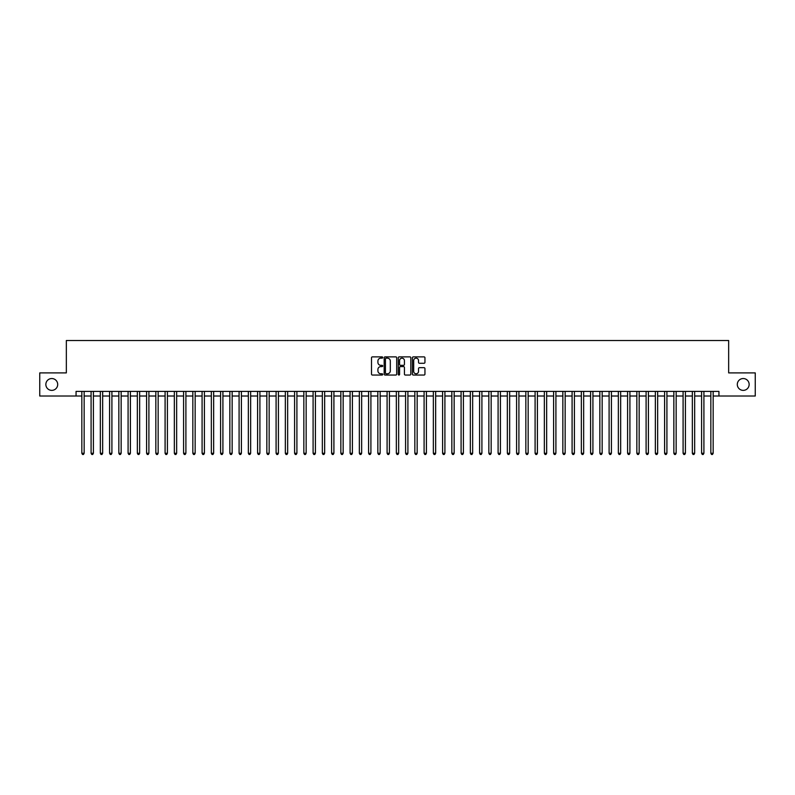 <?xml version="1.0" encoding="UTF-8"?>
<svg xmlns="http://www.w3.org/2000/svg" width="795" height="795" viewBox="0 0 795 795"><rect width="100%" height="100%" fill="white"/><g stroke="black" fill="none" stroke-linecap="round" stroke-linejoin="round"><path stroke-width="1.19" d="M382.703 357.512A0.636 0.636 0 0 0 382.067 356.875L372.418 356.875A0.904 0.904 0 0 0 371.513 357.79L371.513 374.127A0.904 0.904 0 0 0 372.418 375.041L382.067 375.041A0.636 0.636 0 0 0 382.703 374.405A0.636 0.636 0 0 0 382.067 373.769L380.815 373.769A2.902 2.902 0 0 1 377.913 370.858L377.913 369.496A2.902 2.902 0 0 1 380.815 366.594L382.067 366.594A0.636 0.636 0 0 0 382.703 365.958A0.636 0.636 0 0 0 382.067 365.322L380.815 365.322A2.902 2.902 0 0 1 377.913 362.421L377.913 361.049A2.902 2.902 0 0 1 380.815 358.147L382.067 358.147A0.636 0.636 0 0 0 382.703 357.512M737.303 384.462A5.923 5.923 0 0 0 743.226 390.375A5.923 5.923 0 0 0 749.148 384.462A5.923 5.923 0 0 0 743.226 378.539A5.923 5.923 0 0 0 737.303 384.462M45.852 384.462A5.923 5.923 0 0 0 51.774 390.375A5.923 5.923 0 0 0 57.697 384.462A5.923 5.923 0 0 0 51.774 378.539A5.923 5.923 0 0 0 45.852 384.462M424.033 363.275A0.904 0.904 0 0 0 424.947 362.371L424.947 357.79A0.904 0.904 0 0 0 424.033 356.875L413.321 356.875A0.904 0.904 0 0 0 412.416 357.79L412.416 374.127A0.904 0.904 0 0 0 413.321 375.041L424.033 375.041A0.904 0.904 0 0 0 424.947 374.127L424.947 368.592A0.904 0.904 0 0 0 424.033 367.678L419.452 367.678A0.904 0.904 0 0 0 418.538 368.592L418.538 371.335A2.425 2.425 0 0 1 416.113 373.769A2.425 2.425 0 0 1 413.688 371.335L413.688 360.582A2.425 2.425 0 0 1 416.113 358.147A2.425 2.425 0 0 1 418.538 360.582L418.538 362.371A0.904 0.904 0 0 0 419.452 363.275L424.033 363.275M76.062 396.019L39.75 396.019L39.75 372.895L66.343 372.895L66.343 340.518L728.657 340.518L728.657 372.895L755.25 372.895L755.25 396.019L718.938 396.019L718.938 391.398L76.062 391.398L76.062 396.019L81.835 396.019M396.705 357.79A0.904 0.904 0 0 0 395.801 356.875L385.088 356.875A0.904 0.904 0 0 0 384.174 357.79L384.174 374.127A0.904 0.904 0 0 0 385.088 375.041L395.801 375.041A0.904 0.904 0 0 0 396.705 374.127L396.705 357.79M399.199 356.875L409.912 356.875A0.904 0.904 0 0 1 410.826 357.79L410.826 374.127A0.904 0.904 0 0 1 409.912 375.041L405.331 375.041A0.904 0.904 0 0 1 404.426 374.127L404.426 367.499A0.904 0.904 0 0 0 403.512 366.594L400.471 366.594A0.904 0.904 0 0 0 399.567 367.499L399.567 374.405A0.636 0.636 0 0 1 398.931 375.041A0.636 0.636 0 0 1 398.295 374.405L398.295 357.79A0.904 0.904 0 0 1 399.199 356.875M84.151 396.019L91.087 396.019M93.403 396.019L100.339 396.019M102.654 396.019L109.591 396.019M111.906 396.019L118.843 396.019M121.148 396.019L128.084 396.019M130.4 396.019L137.336 396.019M139.652 396.019L146.588 396.019M148.904 396.019L155.84 396.019M158.155 396.019L165.092 396.019M167.407 396.019L174.344 396.019M176.649 396.019L183.585 396.019M185.901 396.019L192.837 396.019M195.153 396.019L202.089 396.019M204.404 396.019L211.341 396.019M213.656 396.019L220.593 396.019M222.908 396.019L229.844 396.019M232.15 396.019L239.086 396.019M241.402 396.019L248.338 396.019M250.654 396.019L257.59 396.019M259.905 396.019L266.842 396.019M269.157 396.019L276.094 396.019M278.409 396.019L285.345 396.019M287.651 396.019L294.587 396.019M296.903 396.019L303.839 396.019M306.154 396.019L313.091 396.019M315.406 396.019L322.343 396.019M324.658 396.019L331.595 396.019M333.91 396.019L340.846 396.019M343.152 396.019L350.088 396.019M352.404 396.019L359.34 396.019M361.655 396.019L368.592 396.019M370.907 396.019L377.844 396.019M380.159 396.019L387.095 396.019M389.411 396.019L396.347 396.019M398.653 396.019L405.589 396.019M407.905 396.019L414.841 396.019M417.156 396.019L424.093 396.019M426.408 396.019L433.345 396.019M435.66 396.019L442.596 396.019M444.912 396.019L451.848 396.019M454.154 396.019L461.09 396.019M463.406 396.019L470.342 396.019M472.657 396.019L479.594 396.019M481.909 396.019L488.846 396.019M491.161 396.019L498.097 396.019M500.413 396.019L507.349 396.019M509.655 396.019L516.591 396.019M518.906 396.019L525.843 396.019M528.158 396.019L535.095 396.019M537.41 396.019L544.346 396.019M546.662 396.019L553.598 396.019M555.914 396.019L562.85 396.019M565.156 396.019L572.092 396.019M574.407 396.019L581.344 396.019M583.659 396.019L590.596 396.019M592.911 396.019L599.847 396.019M602.163 396.019L609.099 396.019M611.415 396.019L618.351 396.019M620.656 396.019L627.593 396.019M629.908 396.019L636.845 396.019M639.16 396.019L646.096 396.019M648.412 396.019L655.348 396.019M657.664 396.019L664.6 396.019M666.916 396.019L673.852 396.019M676.157 396.019L683.094 396.019M685.409 396.019L692.346 396.019M694.661 396.019L701.597 396.019M703.913 396.019L710.849 396.019M713.165 396.019L718.938 396.019M386.082 358.147A0.636 0.636 0 0 0 385.446 358.784L385.446 373.133A0.636 0.636 0 0 0 386.082 373.769L387.404 373.769A2.902 2.902 0 0 0 390.305 370.858L390.305 361.049A2.902 2.902 0 0 0 387.404 358.147L386.082 358.147M404.426 360.622A2.425 2.425 0 0 0 401.992 358.197A2.425 2.425 0 0 0 399.567 360.622L399.567 364.418A0.904 0.904 0 0 0 400.471 365.322L403.512 365.322A0.904 0.904 0 0 0 404.426 364.418L404.426 360.622M84.151 391.398L84.151 453.279L81.835 453.279L81.835 391.398M84.151 453.279L83.455 454.482L82.531 454.482L81.835 453.279M93.403 391.398L93.403 453.279L91.087 453.279L91.087 391.398M93.403 453.279L92.707 454.482L91.783 454.482L91.087 453.279M102.654 391.398L102.654 453.279L100.339 453.279L100.339 391.398M102.654 453.279L101.959 454.482L101.035 454.482L100.339 453.279M111.906 391.398L111.906 453.279L109.591 453.279L109.591 391.398M111.906 453.279L111.211 454.482L110.286 454.482L109.591 453.279M121.148 391.398L121.148 453.279L118.843 453.279L118.843 391.398M121.148 453.279L120.462 454.482L119.528 454.482L118.843 453.279M130.4 391.398L130.4 453.279L128.084 453.279L128.084 391.398M130.4 453.279L129.704 454.482L128.78 454.482L128.084 453.279M139.652 391.398L139.652 453.279L137.336 453.279L137.336 391.398M139.652 453.279L138.956 454.482L138.032 454.482L137.336 453.279M148.904 391.398L148.904 453.279L146.588 453.279L146.588 391.398M148.904 453.279L148.208 454.482L147.284 454.482L146.588 453.279M158.155 391.398L158.155 453.279L155.84 453.279L155.84 391.398M158.155 453.279L157.46 454.482L156.536 454.482L155.84 453.279M167.407 391.398L167.407 453.279L165.092 453.279L165.092 391.398M167.407 453.279L166.712 454.482L165.787 454.482L165.092 453.279M176.649 391.398L176.649 453.279L174.344 453.279L174.344 391.398M176.649 453.279L175.963 454.482L175.029 454.482L174.344 453.279M185.901 391.398L185.901 453.279L183.585 453.279L183.585 391.398M185.901 453.279L185.205 454.482L184.281 454.482L183.585 453.279M195.153 391.398L195.153 453.279L192.837 453.279L192.837 391.398M195.153 453.279L194.457 454.482L193.533 454.482L192.837 453.279M204.404 391.398L204.404 453.279L202.089 453.279L202.089 391.398M204.404 453.279L203.709 454.482L202.785 454.482L202.089 453.279M213.656 391.398L213.656 453.279L211.341 453.279L211.341 391.398M213.656 453.279L212.961 454.482L212.036 454.482L211.341 453.279M222.908 391.398L222.908 453.279L220.593 453.279L220.593 391.398M222.908 453.279L222.212 454.482L221.288 454.482L220.593 453.279M232.15 391.398L232.15 453.279L229.844 453.279L229.844 391.398M232.15 453.279L231.464 454.482L230.53 454.482L229.844 453.279M241.402 391.398L241.402 453.279L239.086 453.279L239.086 391.398M241.402 453.279L240.706 454.482L239.782 454.482L239.086 453.279M250.654 391.398L250.654 453.279L248.338 453.279L248.338 391.398M250.654 453.279L249.958 454.482L249.034 454.482L248.338 453.279M259.905 391.398L259.905 453.279L257.59 453.279L257.59 391.398M259.905 453.279L259.21 454.482L258.286 454.482L257.59 453.279M269.157 391.398L269.157 453.279L266.842 453.279L266.842 391.398M269.157 453.279L268.462 454.482L267.537 454.482L266.842 453.279M278.409 391.398L278.409 453.279L276.094 453.279L276.094 391.398M278.409 453.279L277.713 454.482L276.789 454.482L276.094 453.279M287.651 391.398L287.651 453.279L285.345 453.279L285.345 391.398M287.651 453.279L286.965 454.482L286.031 454.482L285.345 453.279M296.903 391.398L296.903 453.279L294.587 453.279L294.587 391.398M296.903 453.279L296.207 454.482L295.283 454.482L294.587 453.279M306.154 391.398L306.154 453.279L303.839 453.279L303.839 391.398M306.154 453.279L305.459 454.482L304.535 454.482L303.839 453.279M315.406 391.398L315.406 453.279L313.091 453.279L313.091 391.398M315.406 453.279L314.711 454.482L313.786 454.482L313.091 453.279M324.658 391.398L324.658 453.279L322.343 453.279L322.343 391.398M324.658 453.279L323.963 454.482L323.038 454.482L322.343 453.279M333.91 391.398L333.91 453.279L331.595 453.279L331.595 391.398M333.91 453.279L333.214 454.482L332.29 454.482L331.595 453.279M343.152 391.398L343.152 453.279L340.846 453.279L340.846 391.398M343.152 453.279L342.466 454.482L341.532 454.482L340.846 453.279M352.404 391.398L352.404 453.279L350.088 453.279L350.088 391.398M352.404 453.279L351.708 454.482L350.784 454.482L350.088 453.279M361.655 391.398L361.655 453.279L359.34 453.279L359.34 391.398M361.655 453.279L360.96 454.482L360.036 454.482L359.34 453.279M370.907 391.398L370.907 453.279L368.592 453.279L368.592 391.398M370.907 453.279L370.212 454.482L369.287 454.482L368.592 453.279M380.159 391.398L380.159 453.279L377.844 453.279L377.844 391.398M380.159 453.279L379.463 454.482L378.539 454.482L377.844 453.279M389.411 391.398L389.411 453.279L387.095 453.279L387.095 391.398M389.411 453.279L388.715 454.482L387.791 454.482L387.095 453.279M398.653 391.398L398.653 453.279L396.347 453.279L396.347 391.398M398.653 453.279L397.967 454.482L397.033 454.482L396.347 453.279M407.905 391.398L407.905 453.279L405.589 453.279L405.589 391.398M407.905 453.279L407.209 454.482L406.285 454.482L405.589 453.279M417.156 391.398L417.156 453.279L414.841 453.279L414.841 391.398M417.156 453.279L416.461 454.482L415.537 454.482L414.841 453.279M426.408 391.398L426.408 453.279L424.093 453.279L424.093 391.398M426.408 453.279L425.713 454.482L424.788 454.482L424.093 453.279M435.66 391.398L435.66 453.279L433.345 453.279L433.345 391.398M435.66 453.279L434.964 454.482L434.04 454.482L433.345 453.279M444.912 391.398L444.912 453.279L442.596 453.279L442.596 391.398M444.912 453.279L444.216 454.482L443.292 454.482L442.596 453.279M454.154 391.398L454.154 453.279L451.848 453.279L451.848 391.398M454.154 453.279L453.468 454.482L452.534 454.482L451.848 453.279M463.406 391.398L463.406 453.279L461.09 453.279L461.09 391.398M463.406 453.279L462.71 454.482L461.786 454.482L461.09 453.279M472.657 391.398L472.657 453.279L470.342 453.279L470.342 391.398M472.657 453.279L471.962 454.482L471.038 454.482L470.342 453.279M481.909 391.398L481.909 453.279L479.594 453.279L479.594 391.398M481.909 453.279L481.214 454.482L480.289 454.482L479.594 453.279M491.161 391.398L491.161 453.279L488.846 453.279L488.846 391.398M491.161 453.279L490.465 454.482L489.541 454.482L488.846 453.279M500.413 391.398L500.413 453.279L498.097 453.279L498.097 391.398M500.413 453.279L499.717 454.482L498.793 454.482L498.097 453.279M509.655 391.398L509.655 453.279L507.349 453.279L507.349 391.398M509.655 453.279L508.969 454.482L508.035 454.482L507.349 453.279M518.906 391.398L518.906 453.279L516.591 453.279L516.591 391.398M518.906 453.279L518.211 454.482L517.287 454.482L516.591 453.279M528.158 391.398L528.158 453.279L525.843 453.279L525.843 391.398M528.158 453.279L527.463 454.482L526.538 454.482L525.843 453.279M537.41 391.398L537.41 453.279L535.095 453.279L535.095 391.398M537.41 453.279L536.714 454.482L535.79 454.482L535.095 453.279M546.662 391.398L546.662 453.279L544.346 453.279L544.346 391.398M546.662 453.279L545.966 454.482L545.042 454.482L544.346 453.279M555.914 391.398L555.914 453.279L553.598 453.279L553.598 391.398M555.914 453.279L555.218 454.482L554.294 454.482L553.598 453.279M565.156 391.398L565.156 453.279L562.85 453.279L562.85 391.398M565.156 453.279L564.47 454.482L563.536 454.482L562.85 453.279M574.407 391.398L574.407 453.279L572.092 453.279L572.092 391.398M574.407 453.279L573.712 454.482L572.788 454.482L572.092 453.279M583.659 391.398L583.659 453.279L581.344 453.279L581.344 391.398M583.659 453.279L582.964 454.482L582.039 454.482L581.344 453.279M592.911 391.398L592.911 453.279L590.596 453.279L590.596 391.398M592.911 453.279L592.215 454.482L591.291 454.482L590.596 453.279M602.163 391.398L602.163 453.279L599.847 453.279L599.847 391.398M602.163 453.279L601.467 454.482L600.543 454.482L599.847 453.279M611.415 391.398L611.415 453.279L609.099 453.279L609.099 391.398M611.415 453.279L610.719 454.482L609.795 454.482L609.099 453.279M620.656 391.398L620.656 453.279L618.351 453.279L618.351 391.398M620.656 453.279L619.971 454.482L619.037 454.482L618.351 453.279M629.908 391.398L629.908 453.279L627.593 453.279L627.593 391.398M629.908 453.279L629.213 454.482L628.288 454.482L627.593 453.279M639.16 391.398L639.16 453.279L636.845 453.279L636.845 391.398M639.16 453.279L638.465 454.482L637.54 454.482L636.845 453.279M648.412 391.398L648.412 453.279L646.096 453.279L646.096 391.398M648.412 453.279L647.716 454.482L646.792 454.482L646.096 453.279M657.664 391.398L657.664 453.279L655.348 453.279L655.348 391.398M657.664 453.279L656.968 454.482L656.044 454.482L655.348 453.279M666.916 391.398L666.916 453.279L664.6 453.279L664.6 391.398M666.916 453.279L666.22 454.482L665.296 454.482L664.6 453.279M676.157 391.398L676.157 453.279L673.852 453.279L673.852 391.398M676.157 453.279L675.472 454.482L674.538 454.482L673.852 453.279M685.409 391.398L685.409 453.279L683.094 453.279L683.094 391.398M685.409 453.279L684.714 454.482L683.789 454.482L683.094 453.279M694.661 391.398L694.661 453.279L692.346 453.279L692.346 391.398M694.661 453.279L693.965 454.482L693.041 454.482L692.346 453.279M703.913 391.398L703.913 453.279L701.597 453.279L701.597 391.398M703.913 453.279L703.217 454.482L702.293 454.482L701.597 453.279M713.165 391.398L713.165 453.279L710.849 453.279L710.849 391.398M713.165 453.279L712.469 454.482L711.545 454.482L710.849 453.279"/></g></svg>
